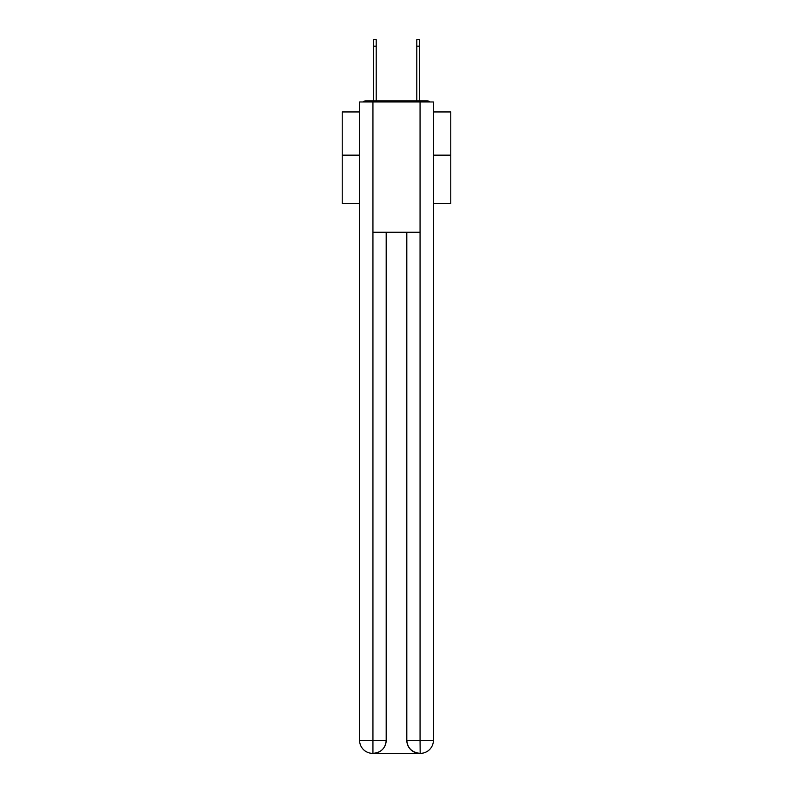 <?xml version="1.0" encoding="UTF-8"?>
<svg xmlns="http://www.w3.org/2000/svg" width="793" height="793" viewBox="0 0 793 793"><rect width="100%" height="100%" fill="white"/><g stroke="black" fill="none" stroke-linecap="round" stroke-linejoin="round"><path stroke-width="1.19" d="M433.414 203.583L450.781 203.583L450.781 111.952L433.414 111.952M359.586 155.16L342.219 155.16L342.219 111.952L359.586 111.952M342.219 155.16L342.219 203.583L359.586 203.583M430.093 101.97A4.342 4.342 0 0 0 427.219 100.88L365.781 100.88A4.342 4.342 0 0 0 362.907 101.97M450.781 155.16L433.414 155.16M365.781 100.88L373.374 100.88L373.374 39.65L376.199 39.65L376.199 100.88L379.56 100.88M413.44 100.88L416.801 100.88L416.801 39.65L419.626 39.65L419.626 46.163L416.801 46.163M419.626 46.163L419.626 100.88L427.219 100.88M372.938 101.97L359.586 101.97L359.586 740.325A13.025 13.025 0 0 0 372.621 753.35L419.844 753.35A13.025 13.025 0 0 1 406.809 740.325L406.809 232.24L406.809 740.325C407.473 747.997 411.815 752.339 419.844 753.35L420.379 753.35A13.025 13.025 0 0 0 433.414 740.325L433.414 101.97L372.938 101.97L372.938 232.24L420.062 232.24L420.062 101.97M386.191 232.24L386.191 740.325A13.025 13.025 0 0 1 373.156 753.35C381.215 752.507 385.557 748.166 386.191 740.325L386.191 232.24M406.809 740.325L420.062 740.325L420.161 753.35M359.586 740.325A13.025 13.025 0 0 0 372.621 753.35A13.025 13.025 0 0 1 359.586 740.325L372.938 740.325L372.938 753.35M386.191 740.325L372.938 740.325L372.938 232.24M420.062 232.24L420.062 740.325L433.414 740.325M373.374 46.163L376.199 46.163"/></g></svg>
